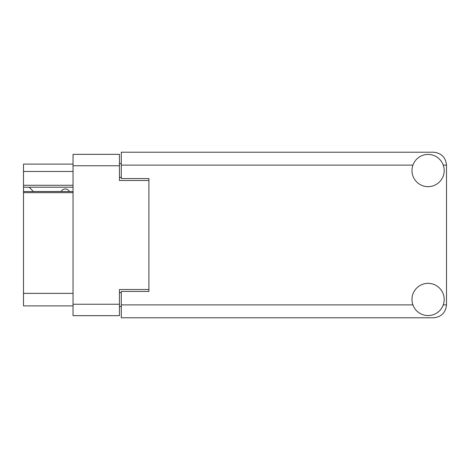 <?xml version="1.0" encoding="UTF-8"?>
<svg xmlns="http://www.w3.org/2000/svg" width="470" height="470" viewBox="0 0 470 470"><rect width="100%" height="100%" fill="white"/><g stroke="black" fill="none" stroke-linecap="round" stroke-linejoin="round"><path stroke-width="0.7" d="M73.038 192.647L23.5 192.647L23.5 191.554L73.038 191.554M148.908 291.441L148.908 289.508L119.445 289.508L119.445 315.658L73.038 315.658L73.038 154.342L119.445 154.342L119.445 180.492L148.908 180.492L148.908 178.559L148.908 291.441L121.284 291.441L121.284 304.889L412.913 304.889M121.284 306.452L119.445 306.452M119.445 163.548L121.284 163.548M73.038 171.468L23.5 171.468L23.5 164.101L73.038 164.101M73.038 305.899L23.5 305.899L23.5 293.374L73.038 293.374M23.5 192.647L23.5 293.374M23.5 171.468L23.5 185.28L73.038 185.28M23.5 185.28L23.5 191.554M23.5 187.213L73.038 187.213M428.082 315.57A16.115 16.115 0 0 0 444.197 299.455A16.115 16.115 0 0 0 428.082 283.339A16.115 16.115 0 0 0 411.973 299.455A16.115 16.115 0 0 0 428.082 315.57M428.082 186.661A16.115 16.115 0 0 0 444.197 170.545A16.115 16.115 0 0 0 428.082 154.43A16.115 16.115 0 0 0 411.973 170.545A16.115 16.115 0 0 0 428.082 186.661M148.908 178.559L121.284 178.559L121.284 152.221L433.61 152.221C441.383 153.044 445.678 157.338 446.5 165.111L446.5 304.889C445.678 312.662 441.383 316.956 433.61 317.779L121.284 317.779L121.284 304.889M69.443 191.554A4.606 4.606 0 0 0 61.188 191.496L33.382 191.496A4.054 4.054 0 0 1 33.341 191.46L29.21 187.213M73.038 304.243L119.445 304.243M119.445 165.757L73.038 165.757M119.445 292.64L121.284 292.64M121.284 177.36L119.445 177.36M443.257 304.889L446.5 304.889M446.5 165.111L443.257 165.111M412.913 165.111L121.284 165.111"/></g></svg>
